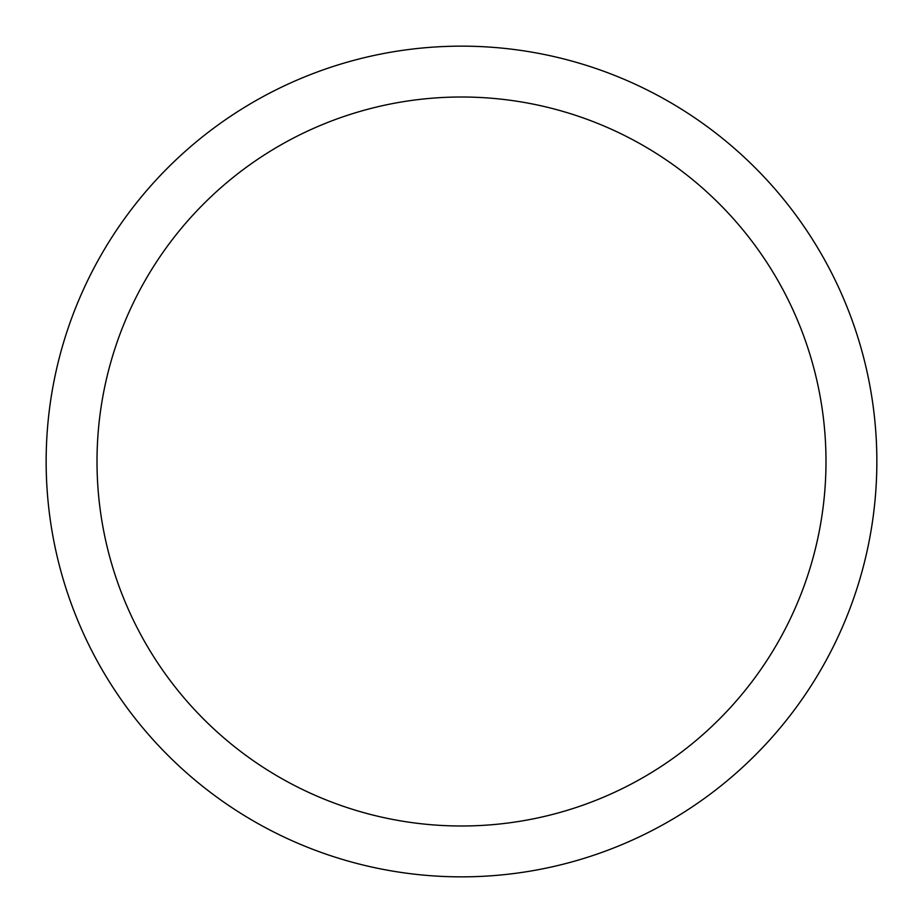 <?xml version="1.0" encoding="UTF-8"?>
<svg xmlns="http://www.w3.org/2000/svg" width="923" height="923" viewBox="0 0 923 923"><rect width="100%" height="100%" fill="white"/><g stroke="black" fill="none" stroke-linecap="round" stroke-linejoin="round"><path stroke-width="1.38" d="M461.5 46.15A415.35 415.35 0 0 1 876.85 461.5A415.35 415.35 0 0 1 461.5 876.85A415.35 415.35 0 0 1 46.15 461.5A415.35 415.35 0 0 1 461.5 46.15M461.5 97.007A364.493 364.493 0 0 1 825.993 461.5A364.493 364.493 0 0 1 461.5 825.993A364.493 364.493 0 0 1 97.007 461.5A364.493 364.493 0 0 1 461.5 97.007"/></g></svg>
